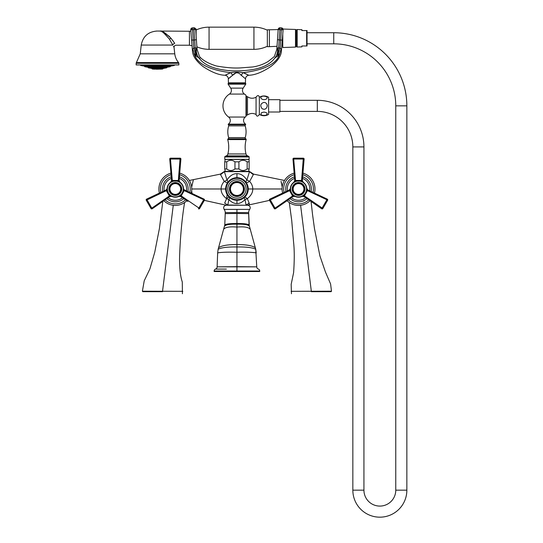 <?xml version="1.0" encoding="UTF-8"?>
<svg xmlns="http://www.w3.org/2000/svg" width="543" height="543" viewBox="0 0 543 543"><rect width="100%" height="100%" fill="white"/><g stroke="black" fill="none" stroke-linecap="round" stroke-linejoin="round"><path stroke-width="0.81" d="M242.056 178.918L242.979 179.448M243.814 180.025L247.031 183.914M245.504 181.62L246.169 182.475A5.131 2.002 -35.2 0 1 246.902 180.004C243.929 175.654 240.603 173.55 236.938 173.685C233.266 173.55 229.947 175.654 226.967 180.004A5.131 2.002 -19.1 0 1 224.211 181.389C222.094 183.894 221.069 186.425 221.13 188.984C221.021 192.439 222.827 195.67 226.54 198.677L224.673 203.143C224.992 205.525 224.992 205.525 224.673 203.143L228.121 205.24A0.407 0.339 -90 0 1 227.802 204.996L227.565 205.016C225.583 205.281 225.583 205.281 227.565 205.016L228.121 205.24M247.73 192.31L247.608 192.697M246.06 195.65L244.988 196.912M245.633 196.193L244.717 197.177M243.488 198.188L242.056 199.057M227.497 182.781L228.304 181.701M228.427 181.559L230.062 180.025M231.013 179.373L231.827 178.912M224.096 181.111L220.567 174.663L224.211 181.389C226.159 182.496 227.32 182.855 227.707 182.475A5.131 2.002 35.2 0 0 226.967 180.004L224.395 171.656L249.475 171.656L246.902 180.004L249.658 181.389A5.131 1.188 -35.2 0 1 246.169 182.475M282.122 188.984L252.746 188.984C252.807 186.425 251.776 183.894 249.658 181.389L253.303 174.663L249.475 171.656A0.407 0.387 90 0 0 249.108 171.357L224.768 171.357A0.407 0.387 90 0 0 224.395 171.656L220.567 174.663M225.963 186.31L226.078 185.876M231.82 199.057L230.307 198.127M248.226 189.364L248.232 188.984L252.746 188.984C252.848 192.439 251.049 195.663 247.33 198.677L249.203 203.143C248.877 205.525 248.877 205.525 249.203 203.143L246.312 205.016C248.287 205.281 248.287 205.281 246.312 205.016L245.755 205.24A0.407 0.339 -90 0 0 246.067 204.996L244.988 199.58C242.361 202.288 239.673 203.605 236.938 203.537C234.196 203.605 231.508 202.288 228.888 199.58A5.131 1.615 132.7 0 0 229.275 197.285L229.098 197.123M228.881 196.905L227.802 195.629M244.988 199.58A5.131 1.615 47.3 0 1 244.601 197.285A5.131 1.188 47.3 0 1 247.33 198.677L244.988 199.58M227.123 194.584L226.54 198.677L228.888 199.58L227.802 204.996L246.006 205.24M226.153 205.24L247.717 205.24C250.113 205.831 250.785 207.216 249.739 209.388L224.137 209.388C223.085 207.216 223.757 205.831 226.153 205.24M224.137 209.388A5.131 5.131 -38.6 0 1 225.23 212.564L225.23 213.63L225.23 212.564L248.646 212.564L249.278 226.112C248.042 224.687 243.929 224.049 236.938 224.184L236.938 223.533C229.967 223.485 225.915 223.974 224.782 225.012L224.598 226.112C225.834 224.687 229.947 224.049 236.938 224.184L236.938 227.069C244.106 226.465 248.504 227.171 250.133 229.18M248.646 212.564L248.646 213.63L248.646 212.564A5.131 5.131 48.6 0 1 249.739 209.388M218.137 249.278L217.655 252.895L218.137 249.278C221.401 247.574 227.666 246.807 236.938 246.977C246.203 246.807 252.475 247.574 255.739 249.278L256.758 266.851L236.938 266.667L236.938 227.069C229.764 226.465 225.365 227.171 223.743 229.18M215.517 269.09A2.023 2.023 87.9 0 0 214.139 271.005L259.73 271.005A2.023 2.023 -90.8 0 0 258.359 269.09A2.362 2.362 0 0 1 256.758 266.851L217.119 266.851A2.362 2.362 90.9 0 1 215.517 269.09L226.356 269.09M236.938 255.801L236.938 257.66M255.739 249.278L256.221 252.895C252.794 252.23 246.366 252.013 236.938 252.244C227.503 252.013 221.076 252.23 217.655 252.895L217.119 266.851L236.938 266.667L236.938 271.514L259.73 271.514L259.73 271.005L236.938 271.005M221.612 269.09L217.417 269.09M214.139 271.005L214.139 271.514L236.938 271.514M281.016 181.362L282.224 187.159M282.19 186.867L282.048 185.767M281.722 184.029L281.559 183.31M281.532 183.201L281.152 181.79M284.505 180.466L253.595 174.133L249.325 171.357L253.303 174.663M191.652 187.159L193.342 179.998L191.679 186.907M226.309 205.24L204.324 200.367M191.679 191.109L191.822 192.202M192.052 193.478L191.652 190.817M226.54 198.677A5.131 1.188 132.7 0 1 229.275 197.285L228.236 196.193M249.203 203.143L248.327 203.482M246.732 204.568L246.312 205.01M249.441 203.849L249.23 204.48M298.548 205.417A16.433 16.433 0 0 0 310.06 200.713A16.433 16.433 0 0 1 287.043 200.713A16.433 16.433 0 0 0 298.548 205.417M314.254 193.81A16.433 16.433 0 0 0 302.227 172.973A16.433 16.433 0 0 1 314.254 193.81M282.842 193.81A16.433 16.433 0 0 1 294.876 172.973A16.433 16.433 0 0 0 282.842 193.81M308.77 199.817A14.892 14.892 0 0 1 288.333 199.817M284.254 193.152A14.892 14.892 0 0 1 295.012 174.52M312.843 193.152A14.892 14.892 0 0 0 302.091 174.52M290.064 198.616A12.835 12.835 0 0 0 307.039 198.616M310.956 192.27A12.835 12.835 0 0 0 301.908 176.597M286.141 192.27A12.835 12.835 0 0 1 295.188 176.597M298.548 200.279A11.294 11.294 0 0 1 291.367 197.706A11.294 11.294 0 0 0 305.729 197.706A11.294 11.294 0 0 1 298.548 200.279M287.559 191.604A11.294 11.294 0 0 1 295.324 178.158A11.294 11.294 0 0 0 287.559 191.604M309.537 191.604A11.294 11.294 0 0 0 301.772 178.158A11.294 11.294 0 0 1 309.537 191.604M290.661 191.285A8.213 8.213 0 0 0 291.605 193.369L290.661 191.285L291.605 193.369M292.813 194.869A8.213 8.213 0 0 0 293.091 195.127L292.439 194.475M294.13 196.213L295.032 196.41A8.213 8.213 0 0 0 302.071 196.41L304.419 195.874L307.447 190.627L326.913 199.756L321.673 208.77A0.821 0.821 0 0 0 322.854 208.505L304.521 195.942L304.107 196.58L310.162 200.781M304.005 195.127A8.213 8.213 0 0 0 305.03 194.027L304.005 195.127M306.435 191.285L305.492 193.376A8.213 8.213 0 0 0 306.435 191.285L306.035 192.371M290.335 188.984A8.213 8.213 0 0 0 298.548 197.204A8.213 8.213 0 0 0 306.768 188.984A8.213 8.213 0 0 0 298.548 180.771A8.213 8.213 0 0 0 290.335 188.984L289.65 190.627L289.27 189.962L290.267 188.794A0.821 0.475 -161.7 0 0 290.281 189.018L290.362 188.312A8.213 8.213 0 0 1 293.878 182.224M296.118 181.138A8.213 8.213 0 0 1 297.442 180.846L296.118 181.138L300.978 181.138A8.213 8.213 0 0 0 298.548 180.771M303.218 182.224A8.213 8.213 0 0 1 306.741 188.326L306.836 188.794A0.821 0.475 161.7 0 1 306.822 189.018L307.447 190.627L307.908 190.002L307.555 190.681M307.793 189.941L306.734 188.312L306.768 188.984L306.734 188.312L307.827 189.962L327.246 199.118L326.913 199.756L327.605 200.272L326.94 199.77M298.575 180.771L300.985 181.138M295.039 196.41L293.064 196.532L295.039 196.41L292.684 195.874L275.036 208.166L269.857 199.118L281.532 193.613M290.254 188.821L289.188 190.002L292.582 195.942M294.36 196.227L293.091 196.512L275.43 208.77L275.036 208.166L274.249 208.505A0.821 0.821 0 0 0 275.43 208.77L293.064 196.532M292.134 188.984A6.421 6.421 0 0 1 298.548 182.57A6.421 6.421 0 0 1 304.969 188.984A6.421 6.421 0 0 1 298.548 195.405A6.421 6.421 0 0 1 292.134 188.984M303.937 188.984A5.389 5.389 0 0 1 298.548 194.38A5.389 5.389 0 0 1 293.159 188.984A5.389 5.389 0 0 0 298.548 194.38A5.389 5.389 0 0 0 303.937 188.984A5.389 5.389 0 0 0 298.548 183.595A5.389 5.389 0 0 0 293.159 188.984A5.389 5.389 0 0 1 298.548 183.595A5.389 5.389 0 0 1 303.937 188.984M307.216 189.473L306.843 188.821M303.639 196.335L321.673 208.77L311.064 201.412L312.564 214.661L314.451 228.454L319.881 255.814L325.427 271.955L330.585 283.928L331.488 291.204L331.081 291.672M303.978 196.498L308.234 199.444M304.521 195.942L304.039 196.532L302.064 196.41L304.039 196.532L321.673 208.77L310.223 200.822M327.605 200.272L322.854 208.505L327.605 200.272A0.821 0.821 0 0 0 327.246 199.118L307.827 189.962M322.854 208.505L322.06 208.166M289.541 190.681L269.491 200.272L274.249 208.505L269.491 200.272A0.821 0.821 0 0 1 269.857 199.118L282.53 193.145M269.491 200.272L270.183 199.756M303.191 182.204L302.342 180.459L303.225 182.231L301.582 180.459L295.521 180.459L293.695 159.038L304.121 159.072L303.048 171.934M294.591 181.348L295.521 180.459L294.754 180.371L295.514 180.337M303.401 159.011L303.306 158.183L293.797 158.183L303.306 158.183A0.821 0.821 0 0 1 304.121 159.072L302.349 180.371L301.589 180.337L302.342 180.459L302.96 173.034M301.589 180.337L303.306 158.183M294.754 180.459L293.872 182.231L294.754 180.371L292.976 159.072L293.695 159.038L293.797 158.183A0.821 0.821 0 0 0 292.976 159.072L294.761 180.5M294.605 181.783L293.872 182.231L294.394 181.708M294.618 181.294L294.727 180.9M302.485 181.294L302.376 180.907M325.101 291.231L331.488 291.204M300.605 205.288L311.336 291.279L331.345 291.204L291.231 291.32L311.336 291.279L311.336 291.672L330.938 291.672L311.336 291.672M291.496 291.672L291.089 291.32L292.073 291.32M291.455 293.756L291.17 284.322L293.607 272.634C294.476 260.273 294.469 250.113 293.573 242.144L291.727 220.519L289.351 202.987L289.847 202.926L289.297 202.559M224.551 171.357L220.275 174.133L189.371 180.466M175.321 205.417A16.433 16.433 0 0 0 186.833 200.713A16.433 16.433 0 0 1 163.816 200.713A16.433 16.433 0 0 0 175.321 205.417M191.027 193.81A16.433 16.433 0 0 0 179 172.973A16.433 16.433 0 0 1 191.027 193.81M159.622 193.81A16.433 16.433 0 0 1 171.649 172.973A16.433 16.433 0 0 0 159.622 193.81M185.543 199.817A14.892 14.892 0 0 1 165.106 199.817M161.027 193.152A14.892 14.892 0 0 1 171.785 174.52M189.622 193.152A14.892 14.892 0 0 0 178.864 174.52M166.837 198.616A12.835 12.835 0 0 0 183.812 198.616M187.735 192.27A12.835 12.835 0 0 0 178.688 176.597M162.914 192.27A12.835 12.835 0 0 1 171.961 176.597M175.321 200.279A11.294 11.294 0 0 1 168.147 197.706A11.294 11.294 0 0 0 182.502 197.706A11.294 11.294 0 0 1 175.321 200.279M164.339 191.604A11.294 11.294 0 0 1 172.097 178.158A11.294 11.294 0 0 0 164.339 191.604M186.31 191.604A11.294 11.294 0 0 0 178.552 178.158A11.294 11.294 0 0 1 186.31 191.604M167.434 191.285A8.213 8.213 0 0 0 168.378 193.369L167.434 191.285L168.378 193.369M169.586 194.869A8.213 8.213 0 0 0 169.864 195.127L169.212 194.475M170.909 196.213L171.805 196.41A8.213 8.213 0 0 0 178.844 196.41L181.192 195.874L184.22 190.627L203.693 199.756L198.446 208.77A0.821 0.821 0 0 0 199.627 208.505L198.86 208.179M180.785 195.127A8.213 8.213 0 0 0 181.81 194.027L180.785 195.127M182.272 193.376A8.213 8.213 0 0 0 183.208 191.285L182.272 193.376M167.108 188.984A8.213 8.213 0 0 0 175.321 197.204A8.213 8.213 0 0 0 183.541 188.984A8.213 8.213 0 0 0 175.321 180.771A8.213 8.213 0 0 0 167.108 188.984L166.423 190.627L166.043 189.962L167.04 188.794A0.821 0.475 -161.7 0 0 167.054 189.018L167.135 188.312A8.213 8.213 0 0 1 170.651 182.224M172.891 181.138A8.213 8.213 0 0 1 174.215 180.846L172.891 181.138L177.751 181.138A8.213 8.213 0 0 0 175.321 180.771M179.991 182.224A8.213 8.213 0 0 1 183.514 188.326L183.609 188.794A0.821 0.475 161.7 0 1 183.595 189.018L184.22 190.627L184.681 190.002L184.335 190.681M183.989 189.473L183.622 188.821M175.355 180.771L177.758 181.138M171.812 196.41L169.837 196.532L171.812 196.41L169.457 195.874L151.809 208.166L146.63 199.118L165.968 190.002L146.63 199.118A0.821 0.821 0 0 0 146.271 200.272L151.022 208.505A0.821 0.821 0 0 0 152.203 208.77L151.809 208.166L151.022 208.505L146.271 200.272L166.314 190.681L165.968 190.002L161.42 192.147M166.314 190.681L169.355 195.942M171.14 196.227L169.762 196.58L152.203 208.77L169.837 196.532M168.907 188.984A6.421 6.421 0 0 1 175.321 182.57A6.421 6.421 0 0 1 181.742 188.984A6.421 6.421 0 0 1 175.321 195.405A6.421 6.421 0 0 1 168.907 188.984M180.717 188.984A5.389 5.389 0 0 1 175.321 194.38A5.389 5.389 0 0 1 169.932 188.984A5.389 5.389 0 0 0 175.321 194.38A5.389 5.389 0 0 0 180.717 188.984A5.389 5.389 0 0 0 175.321 183.595A5.389 5.389 0 0 0 169.932 188.984A5.389 5.389 0 0 1 175.321 183.595A5.389 5.389 0 0 1 180.717 188.984M184.566 189.941L204.019 199.118L203.693 199.756L204.378 200.272L203.713 199.77M180.385 196.328L186.935 200.781M180.751 196.498L187.837 201.412M180.812 196.532L181.192 195.874L180.812 196.532L178.837 196.41L180.812 196.532L185.007 199.444M180.025 196.24L180.412 196.335M181.294 195.942L199.627 208.505L204.378 200.272A0.821 0.821 0 0 0 204.019 199.118L184.606 189.962M167.027 188.821L166.077 189.948L146.63 199.118L159.235 193.172M146.271 200.272L146.956 199.756M179.964 182.204L179.115 180.459L179.998 182.231L178.355 180.459L172.294 180.459L170.468 159.038L180.9 159.072L179.828 171.934M171.371 181.348L172.294 180.459L171.527 180.371L172.287 180.337M180.181 159.011L180.079 158.183L170.57 158.183L180.079 158.183A0.821 0.821 0 0 1 180.9 159.072L179.122 180.371L178.362 180.337L179.115 180.459L179.733 173.034M178.362 180.337L180.079 158.183M171.534 180.459L170.645 182.231L171.534 180.459L169.749 159.072L170.468 159.038L170.57 158.183A0.821 0.821 0 0 0 169.749 159.072L171.534 180.5M171.378 181.783L170.645 182.231L171.174 181.708M171.391 181.294L171.5 180.9M179.258 181.294L179.149 180.907M148.775 291.231L142.388 291.204L142.789 291.672M173.271 205.288L162.54 291.279L142.531 291.204L182.638 291.32L162.54 291.279L162.54 291.672L142.931 291.672L162.54 291.672M182.38 291.672L182.787 291.32L181.803 291.32M182.421 293.756L182.292 281.993C180.466 276.597 179.55 268.894 179.543 258.889C179.882 244.554 181.382 221.734 184.525 202.987L184.023 202.926L184.579 202.559M225.23 171.357L224.734 168.961L226.723 168.961C229.465 171.031 232.207 171.031 234.956 168.961L238.92 168.961C241.662 171.031 244.411 171.031 247.153 168.961L249.135 168.961L248.646 171.357M249.135 161.848L247.153 161.848C244.411 159.778 241.662 159.778 238.92 161.848L234.956 161.848C232.207 159.778 229.465 159.778 226.723 161.848L224.734 161.848L225.23 159.445L248.646 159.445L249.135 160.3L249.135 168.961M247.153 161.848L247.153 168.961M238.92 161.848L238.92 168.961M234.956 161.848L234.956 168.961M226.723 161.848L226.723 168.961M224.734 161.848L224.734 168.961M245.999 116.467L245.999 95.222L245.999 116.467A13.969 13.969 0 0 1 245.293 117.037A4.31 4.31 0 0 0 245.619 124.171L245.626 124.693A1.025 1.025 0 0 0 245.198 125.854A20.539 20.539 0 0 1 245.232 137.623A1.025 1.025 0 0 0 245.809 138.859A0.618 0.618 0 0 1 246.155 139.585A28.548 28.548 0 0 0 245.986 153.947A2.878 2.878 0 0 0 247.56 155.861L248.769 156.425A0.618 0.618 0 0 1 249.128 156.981L249.128 159.343L224.748 159.343L224.748 156.981A0.618 0.618 0 0 1 225.101 156.425L226.309 155.861A2.878 2.878 0 0 0 227.89 153.947A28.548 28.548 0 0 0 227.714 139.585A0.618 0.618 0 0 1 228.067 138.859A1.025 1.025 0 0 0 228.644 137.623A20.539 20.539 0 0 1 228.678 125.854A1.025 1.025 0 0 0 228.25 124.693L228.25 124.171A4.31 4.31 0 0 0 228.583 117.037A13.969 13.969 0 0 1 229.411 94.082A4.296 4.296 0 0 0 230.7 88.122L228.155 84.206A0.618 0.618 0 0 1 228.671 83.255L245.205 83.255A0.618 0.618 0 0 1 245.721 84.206L228.155 84.206M245.999 95.222A13.969 13.969 0 0 0 244.459 94.082A4.296 4.296 0 0 1 243.176 88.122L245.721 84.206M230.388 76.957L228.331 78.864L228.406 82.848A0.414 0.414 0 0 0 228.82 83.255M228.406 82.848L245.47 82.848A0.414 0.414 0 0 1 245.056 83.255M245.47 82.848L245.538 78.857L244.913 78.246M241.391 75.389L240.78 74.982M237.264 72.599L236.884 72.552M235.696 73.101L232.458 75.409C235.452 71.968 238.438 71.968 241.418 75.409L245.538 78.857A3.699 3.699 171 0 1 248.796 75.26C254.966 75.11 262.33 72.192 270.882 66.497C277.521 61.264 281.016 56.207 281.369 51.32L281.043 52.128M196.362 56.072A10.269 0.536 -96.7 0 0 195.222 47.913L196.668 48.049C197.238 49.793 197.238 49.793 196.668 48.049C197.238 49.793 197.238 49.793 196.668 48.049A10.269 8.579 -121.8 0 0 199.349 58.372C200.055 56.35 200.055 56.35 199.349 58.372L196.362 56.072L193.987 53.268C196.573 63.477 208.831 69.945 230.782 72.681L225.08 75.26A3.699 3.699 -171 0 1 228.331 78.864L232.458 75.409A3.699 1.805 66 0 0 230.782 72.681C234.895 71.914 238.995 71.914 243.094 72.681L248.796 75.26M228.386 73.638L227.714 73.943M226.811 74.377L225.976 74.791M247.065 74.377L244.71 73.298M241.418 75.409A3.699 1.805 114 0 1 243.094 72.681C265.038 69.952 277.303 63.477 279.883 53.268L277.514 56.072L274.527 58.372C273.821 56.35 273.821 56.35 274.527 58.372C268.004 67.21 253.771 71.371 231.827 70.841C215.517 69.728 204.691 65.574 199.349 58.372L199.872 58.142M279.883 53.268C281.898 51.008 281.898 51.008 279.883 53.268A10.269 8.566 -106.3 0 1 281.301 49.209C281.824 50.241 281.824 50.241 281.301 49.209L280.079 48.089A10.269 1.622 -77.8 0 0 277.894 55.691M283.113 29.756L281.491 27.89A1.744 1.738 4 0 1 283.113 29.756L281.355 29.824L281.491 27.89L280.052 27.836L281.491 27.937A1.744 1.738 4 0 1 283.107 29.79L281.369 51.32M282.394 40.046L280.636 40.08L280.079 48.089L278.647 47.913A10.269 0.536 -83.3 0 0 277.514 56.072M277.215 48.035L277.201 48.049C276.638 49.793 276.638 49.793 277.201 48.049L278.647 47.913L277.201 48.049A10.269 8.579 -58.2 0 1 274.527 58.372M278.192 29.444L278.192 29.444A1.744 1.738 -176 0 1 280.052 27.836L279.923 29.722L278.192 29.444L276.808 49.427L274.33 56.567L268.113 61.508C263.375 64.318 258.285 66.137 252.841 66.959L241.621 67.814C234.827 68.384 226.383 67.766 216.29 65.968C208.274 63.436 202.695 60.307 199.546 56.574L199.729 56.9M277.201 48.049A10.269 8.579 121.8 0 1 277.534 50.16M199.546 56.574L197.068 49.427L195.677 29.41L193.817 27.788L192.385 27.937A1.744 1.738 176 0 0 190.763 29.79L195.684 29.444A1.744 1.738 -4 0 0 193.817 27.836L194.666 39.978L196.396 39.7M193.987 53.268C191.971 51.008 191.971 51.008 193.987 53.268A10.269 8.566 -73.7 0 0 192.568 49.209C192.046 50.241 192.046 50.241 192.568 49.209L193.797 48.089L193.233 40.08L194.666 39.978L195.222 47.913L193.797 48.089A10.269 1.622 -102.2 0 1 195.975 55.691M225.08 75.26C218.904 75.11 211.539 72.192 202.987 66.497C196.349 61.264 192.853 56.207 192.5 51.32L190.763 29.79L192.385 27.89A1.744 1.738 176 0 0 190.763 29.756L191.482 28.216M194.435 54.51L195.765 57.083M278.097 57.096L279.435 54.51M269.396 29.817L269.396 46.664L267.339 46.664L267.339 29.817L278.179 29.58M267.339 30.218A30.808 30.808 0 0 0 253.941 27.15L209.062 27.15A30.808 30.808 0 0 0 196.118 30.001M267.339 46.264A30.808 30.808 0 0 1 253.941 49.332L209.062 49.332A30.808 30.808 0 0 1 196.899 46.827M195.093 28.996L196.118 28.996L196.118 35.662M169.783 36.91L168.73 35.858M170.977 38.241C165.452 32.974 162.072 30.646 160.843 31.263C161.441 30.327 164.814 32.655 170.977 38.241L174.744 43.331C176.55 45.883 176.55 45.883 174.744 43.331A2.057 1.419 153.3 0 0 172.823 45.062C174.466 48.361 174.466 48.361 172.823 45.062L169.484 39.232C164.312 33.014 161.325 30.347 160.511 31.243C160.803 30.008 163.789 32.675 169.484 39.232L170.977 38.241M165.445 34.27L164.963 33.829M164.929 33.795L163.579 32.729M162.615 32.125L161.848 31.732M157.504 31.053L156.907 31.053L157.504 31.053M173.258 41.159L172.674 40.358M173.746 46.936L173.434 46.325M178.613 62.601A16.181 16.181 90 0 1 174.765 53.818L140.25 53.818L136.395 62.601A1.025 1.025 -90 0 0 136.144 63.273L178.864 63.273L178.613 62.601L136.395 62.601M178.864 63.273L178.864 64.936L136.144 64.936L136.144 63.273M157.504 64.956L153.024 64.936L157.504 64.956M157.504 64.984L174.656 64.984L157.504 64.984M164.543 65.974L165.018 65.805L164.543 65.974M167.461 65.974L168.126 65.805M169.701 65.974L170.516 65.805L169.701 65.974M171.106 65.974L172.016 65.805M143.427 65.974L170.617 66.144L174.283 65.499L140.732 65.499L143.304 65.954M150.465 65.974L149.997 65.805M147.689 65.947L146.753 65.825M145.375 65.961L144.431 65.818M157.497 67.101L156.961 67.02L157.497 67.101M147.479 67.183L146.535 67.02L147.479 67.183M153.452 67.183L153.065 67.02L153.452 67.183M161.135 67.183L161.475 67.02L161.135 67.183M164.251 67.183L164.882 67.02L164.251 67.183M167.495 67.183L168.439 67.02L167.495 67.183M160.898 68.33L161.4 68.16L160.898 68.33M164.807 68.16L163.871 68.33M150.526 68.16L151.422 68.33L150.499 68.167M153.391 68.33L152.787 68.16L153.391 68.33M158.02 69.205L158.393 69.205M156.995 69.294L156.615 69.205L156.995 69.205M282.312 41.166L282.489 45.775M282.767 45.354L282.489 38.634M281.6 27.903L283.012 29.044L295.501 29.465L295.501 47.085L282.767 47.519L282.767 34.704M295.501 30.523L295.745 30.523A0.719 0.719 0 0 1 296.41 29.784L295.745 30.496L295.501 46.026M295.745 46.026A0.719 0.719 180 0 0 296.41 46.773L295.745 46.053L295.745 30.496M296.41 46.834L296.512 29.716L296.41 46.834M297.184 30.496A0.719 0.719 0 0 1 297.184 30.523L296.512 29.784A0.719 0.719 0 0 1 297.184 30.496L297.184 46.026A0.719 0.719 180 0 1 296.512 46.773L297.184 46.053M306.646 45.979L301.908 45.979L301.908 46.868L297.184 47.031L297.184 29.519L301.908 29.682L301.908 30.571L307.039 30.571L307.039 45.979L306.646 45.979L306.646 30.571M307.039 43.82L333.741 43.82A62.024 62.024 0 0 1 395.766 105.844L395.766 490.166A15.917 15.917 0 0 1 379.849 506.083A15.917 15.917 0 0 1 363.932 490.166L363.932 146.922A46.623 46.623 0 0 0 317.309 100.299L279.889 100.299M307.039 32.729L333.741 32.729A73.115 73.115 0 0 1 406.856 105.844L406.856 490.166A27.007 27.007 0 0 1 379.849 517.174A27.007 27.007 0 0 1 352.841 490.166L352.841 146.922A35.533 35.533 0 0 0 317.309 111.39L279.889 111.39M268.595 99.681L279.889 99.681L279.889 112.007L268.595 112.007M259.35 97.292A8.729 8.729 0 0 1 268.595 97.292L268.595 114.397A8.729 8.729 0 0 1 259.35 114.397M266.348 99.043C261.977 101.385 257.789 96.179 263.973 96.097C267.142 96.525 267.93 97.509 266.348 99.043M267.244 105.851C266.579 108.987 264.875 109.944 262.126 108.729C259.88 105.634 260.491 103.509 263.973 102.356C265.941 102.539 267.034 103.699 267.244 105.851L267.244 105.837M263.973 112.102C267.461 112.686 268.066 113.752 265.785 115.299C261.556 115.734 260.158 114.851 261.59 112.652L263.973 112.102M266.036 96.484L263.83 96.097M259.35 105.844L259.35 97.217C258.712 95.032 257.613 95.032 256.065 97.217C253.106 98.731 250.242 98.561 247.479 96.708L247.479 114.98C250.242 113.127 253.106 112.958 256.065 114.471C256.71 116.657 257.803 116.657 259.35 114.471L259.35 105.844M256.065 97.217L256.065 114.471M282.767 45.782L282.312 43.99M236.938 177.69A11.294 11.294 0 0 0 225.644 188.984A11.294 11.294 0 0 0 236.938 200.279A11.294 11.294 0 0 0 248.232 188.984A11.294 11.294 0 0 0 236.938 177.69L236.938 173.685M236.938 196.485A7.493 7.493 0 0 0 244.431 188.984A7.493 7.493 0 0 0 236.938 181.491A7.493 7.493 0 0 0 229.438 188.984A7.493 7.493 0 0 0 236.938 196.485M236.938 182.516A6.468 6.468 0 0 0 230.47 188.984A6.468 6.468 0 0 0 236.938 195.453A6.468 6.468 0 0 0 243.407 188.984A6.468 6.468 0 0 0 236.938 182.516A6.468 6.468 0 0 1 243.407 188.984A6.468 6.468 0 0 1 236.938 195.453A6.468 6.468 0 0 1 230.47 188.984A6.468 6.468 0 0 1 236.938 182.516M191.754 188.984L225.644 188.984L225.644 189.344M236.938 203.537L236.938 200.279M236.938 212.557L236.938 209.388M255.733 249.244L249.088 225.012C247.954 223.974 243.902 223.485 236.938 223.533L236.938 213.453L225.23 213.63L224.782 225.012L225.23 213.223M236.938 213.453L248.646 213.63L249.088 224.999M255.305 247.73C252.196 245.585 246.074 244.526 236.938 244.554C227.802 244.526 221.68 245.585 218.564 247.73M224.768 171.357A0.407 0.387 -90 0 0 224.395 171.656M249.325 171.357L249.692 171.636L249.325 171.357M290.593 188.984A7.955 7.955 0 0 1 298.548 181.029A7.955 7.955 0 0 1 306.51 188.984A7.955 7.955 0 0 1 298.548 196.946A7.955 7.955 0 0 1 290.593 188.984M304.351 188.984A5.803 5.803 0 0 1 298.548 194.788A5.803 5.803 0 0 1 292.745 188.984A5.803 5.803 0 0 1 298.548 183.188A5.803 5.803 0 0 1 304.351 188.984M167.366 188.984A7.955 7.955 0 0 1 175.321 181.029A7.955 7.955 0 0 1 183.283 188.984A7.955 7.955 0 0 1 175.321 196.946A7.955 7.955 0 0 1 167.366 188.984M181.124 188.984A5.803 5.803 0 0 1 175.321 194.788A5.803 5.803 0 0 1 169.525 188.984A5.803 5.803 0 0 1 175.321 183.188A5.803 5.803 0 0 1 181.124 188.984M204.378 200.272L199.627 208.505M249.128 156.981L224.748 156.981M248.769 156.425L225.101 156.425M247.56 155.861L226.309 155.861M245.986 153.947L227.89 153.947M246.155 139.585L227.714 139.585M245.809 138.859L228.067 138.859M245.232 137.623L228.644 137.623M245.198 125.854L228.678 125.854M245.626 124.693L228.25 124.693M245.619 124.171L228.25 124.171M245.293 117.037L228.583 117.037M244.459 94.082L229.411 94.082M243.176 88.122L230.7 88.122M277.473 39.7L280.636 40.08L281.355 29.824L279.923 29.722L278.647 47.913M191.482 40.046L193.233 40.08L192.385 27.937L193.817 27.795A1.744 1.738 -4 0 1 195.677 29.41L193.817 27.788L192.378 27.89M278.192 29.41L280.059 27.788A1.744 1.738 -176 0 0 278.192 29.41L280.059 27.788L281.491 27.89M253.941 49.332L253.941 27.15M209.062 49.332L209.062 27.15M158.101 31.053L189.432 31.256L189.432 45.225L176.095 45.225C174.737 45.381 174.059 46.141 174.052 47.506L174.765 53.818M140.25 53.818L141.234 45.062L172.823 45.062M174.283 65.499L140.562 65.187M144.567 66.348L170.448 66.348L144.567 66.504L144.397 66.144M144.737 66.708L147.995 67.278L167.02 67.278L170.278 66.708L144.567 66.504M166.681 67.841L163.117 68.466L151.891 68.466L148.334 67.841L166.85 67.637L148.164 67.481L167.02 67.278M152.06 68.669L162.948 68.669L152.06 68.825L151.891 68.466M152.23 69.029L162.778 69.029L152.06 68.825M333.741 32.729L333.741 43.82M406.856 105.844L395.766 105.844M406.856 490.166L395.766 490.166M352.841 490.166L363.932 490.166M352.841 146.922L363.932 146.922M317.309 111.39L317.309 100.299M245.999 115.34L246.386 115.34L246.386 96.349L247.479 96.708M236.938 199.668A10.677 10.677 0 0 0 247.615 188.984A10.677 10.677 0 0 0 236.938 178.308A10.677 10.677 0 0 0 226.255 188.984A10.677 10.677 0 0 0 236.938 199.668M236.938 198.127A9.136 9.136 0 0 0 246.074 188.984A9.136 9.136 0 0 0 236.938 179.848A9.136 9.136 0 0 0 227.795 188.984A9.136 9.136 0 0 0 236.938 198.127M236.938 195.86A6.876 6.876 0 0 0 243.807 188.984A6.876 6.876 0 0 0 236.938 182.115A6.876 6.876 0 0 0 230.062 188.984A6.876 6.876 0 0 0 236.938 195.86M237.053 177.69L237.515 177.704M239.551 177.995L240.671 178.328M241.934 178.857L242.87 179.373M243.726 179.957L245.239 181.328M234.528 200.021L233.904 199.865M231.766 199.03L230.531 198.29M243.318 198.304L242.117 199.023M239.836 199.905L239.422 200.007M218.143 249.244L224.782 224.999M269.545 200.367L247.567 205.24M245.816 195.969L246.665 194.727M246.529 183.018L246.99 183.839M228.074 195.989L227.252 194.808M289.27 189.962L284.647 192.147M282.462 193.172L289.188 190.002M303.225 182.231L302.539 181.803M302.763 175.369L302.342 180.459M294.754 180.704L294.679 181.118M293.872 182.231L294.666 181.749L293.872 182.231M302.967 172.959L302.349 180.371M186.996 200.822L180.887 196.58M179.998 182.231L179.312 181.803M179.536 175.369L179.115 180.459M171.527 180.704L171.452 181.118M170.645 182.231L171.445 181.749L170.645 182.231M179.74 172.959L179.122 180.371M162.805 201.412L159.418 228.454L154.762 252.176L149.929 268.866L144.228 280.772L142.388 291.204M277.011 46.304L269.396 46.664M191.876 45.653L189.432 45.225M189.432 31.256L190.858 31.114M141.234 45.062C142.918 36.429 148.137 31.759 156.907 31.053M161.597 69.144L153.418 69.144M192.242 27.91L191.733 28.066M246.386 115.34L247.479 114.98M245.999 96.349L246.386 96.349"/></g></svg>
